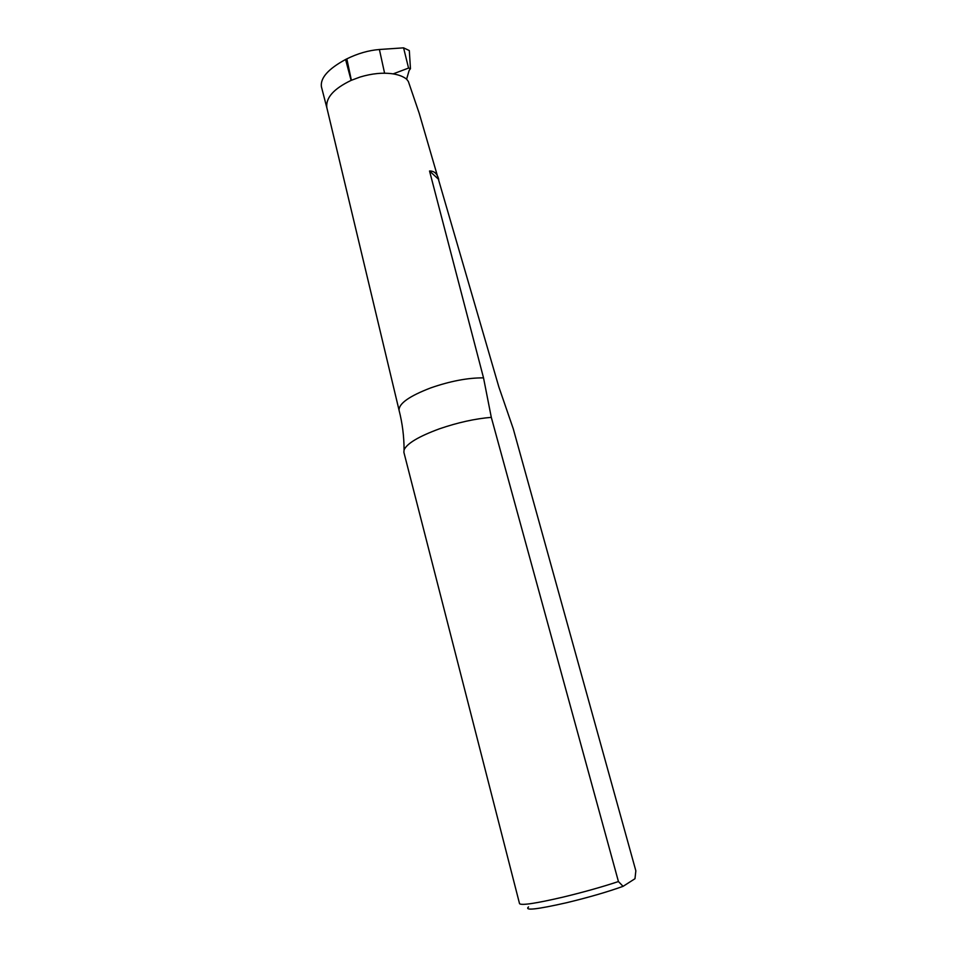 <?xml version="1.0" encoding="UTF-8"?>
<svg xmlns="http://www.w3.org/2000/svg" width="957" height="957" viewBox="0 0 957 957"><rect width="100%" height="100%" fill="white"/><g stroke="black" fill="none" stroke-linecap="round" stroke-linejoin="round"><path stroke-width="1.44" d="M409.225 50.53L403.579 47.85L408.555 68.067L410.457 68.677L409.118 70.531L406.605 79.156L408.352 81.465L419.202 113.285L498.848 386.951L513.251 428.748L635.843 870.81L634.981 878.717L623.079 886.338C607.539 891.912 588.734 897.379 566.628 902.714C536.865 909.461 524.161 910.861 528.539 906.901M618.437 881.553C601.869 887.019 583.423 892.199 563.111 897.104C536.076 903.384 521.553 905.585 519.555 903.707L403.878 452.29L404.069 449.91C406.988 443.426 418.819 436.392 439.538 428.784C457.781 422.527 475.031 418.711 491.3 417.348L618.437 881.553L623.079 886.338M404.069 449.91C404.069 436.536 402.407 423.341 399.081 410.35L399.057 410.206C398.842 403.531 409.369 396.102 430.626 387.932C450.28 381.101 467.913 377.752 483.524 377.871L429.537 171.016C433.964 170.884 436.954 173.396 438.521 178.564M326.911 108.009L326.815 107.603C325.655 97.805 333.754 88.738 351.111 80.388L359.999 77.062L351.111 80.388L345.585 59.49L346.829 58.867L351.375 80.268M410.457 68.677L409.321 50.649M403.579 47.85L379.403 49.501C368.601 50.362 357.739 53.484 346.829 58.867M345.585 59.49C328.311 68.868 320.248 77.924 321.396 86.68L326.875 107.914M406.605 79.156C403.387 76.596 398.902 74.837 393.148 73.88L408.555 68.067M359.999 77.062C372.01 73.45 383.051 72.385 393.148 73.88M491.3 417.348L483.524 377.871M438.773 179.485L429.537 171.016M379.403 49.501L384.594 73.211M326.815 107.603L399.057 410.206"/></g></svg>
